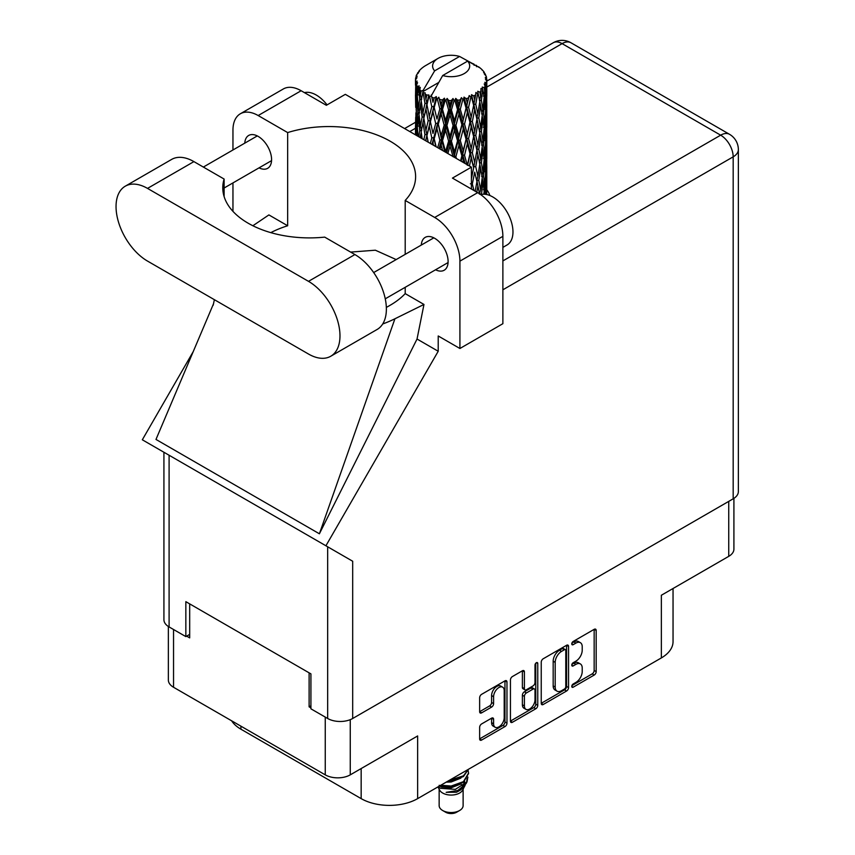 <?xml version="1.0" encoding="UTF-8"?>
<svg xmlns="http://www.w3.org/2000/svg" width="855" height="855" viewBox="0 0 855 855"><rect width="100%" height="100%" fill="white"/><g stroke="black" fill="none" stroke-linecap="round" stroke-linejoin="round"><path stroke-width="1.28" d="M502.655 687.174L500.635 686.009A7.492 4.328 120 0 0 496.883 686.383A7.492 4.328 120 0 0 491.593 695.564L493.602 696.729A7.492 4.328 120 0 1 498.903 687.548A7.492 4.328 120 0 1 502.655 687.174A7.492 4.328 120 0 1 504.204 690.605L504.204 717.698A7.492 4.328 120 0 1 500.934 725.243A7.492 4.328 120 0 1 495.163 727.252A7.492 4.328 120 0 1 493.602 723.822L493.602 719.301A2.8 1.614 120 0 0 493.025 718.018A2.8 1.614 120 0 0 491.625 718.157L481.622 723.929A2.8 1.614 120 0 0 479.644 727.359L479.644 738.912A2.8 1.614 120 0 0 480.221 740.195A2.8 1.614 120 0 0 481.622 740.056L504.995 726.568A2.8 1.614 120 0 0 506.972 723.138L506.972 681.98A2.8 1.614 120 0 0 506.395 680.698A2.8 1.614 120 0 0 504.995 680.837L481.622 694.324A2.8 1.614 120 0 0 479.644 697.755L479.644 711.702A2.8 1.614 120 0 0 480.221 712.985A2.8 1.614 120 0 0 481.622 712.846L491.625 707.074A2.8 1.614 120 0 0 493.602 703.644L493.602 696.729M536.384 662.711L537.763 663.512A1.956 1.133 120 0 0 537.357 662.614A1.956 1.133 120 0 0 536.384 662.711A1.956 1.133 120 0 0 534.995 665.115L534.995 682.493A2.8 1.614 120 0 1 533.018 685.924L526.381 689.75A2.8 1.614 120 0 1 524.981 689.889A2.8 1.614 120 0 1 524.404 688.606L524.404 671.912A2.8 1.614 120 0 0 523.816 670.63A2.8 1.614 120 0 0 522.416 670.769L524.404 671.912M541.236 662.198L541.236 703.355A2.8 1.614 120 0 0 541.813 704.638A2.8 1.614 120 0 0 543.214 704.499L566.576 691.011A2.8 1.614 120 0 0 568.554 687.58L568.554 646.423A2.8 1.614 120 0 0 567.977 645.14A2.8 1.614 120 0 0 566.576 645.279L543.214 658.767A2.8 1.614 120 0 0 541.236 662.198M575.885 682.429L573.16 684A1.956 1.133 120 0 0 571.877 685.731A1.956 1.133 120 0 0 572.187 687.302A1.956 1.133 120 0 0 573.16 687.206L594.204 675.055A2.8 1.614 120 0 0 596.181 671.624L596.181 630.466A2.8 1.614 120 0 0 595.604 629.184A2.8 1.614 120 0 0 594.204 629.323L573.16 641.474A1.956 1.133 120 0 0 571.877 643.206A1.956 1.133 120 0 0 572.187 644.777A1.956 1.133 120 0 0 573.16 644.681L575.885 643.099A8.967 5.173 120 0 1 580.363 642.661A8.967 5.173 120 0 1 582.223 646.765L582.223 650.195A8.967 5.173 120 0 1 575.885 661.172L573.16 662.743A1.956 1.133 120 0 0 571.877 664.463A1.956 1.133 120 0 0 572.187 666.034A1.956 1.133 120 0 0 573.16 665.938L575.885 664.367A8.967 5.173 120 0 1 580.363 663.929A8.967 5.173 120 0 1 582.223 668.033L582.223 671.453A8.967 5.173 120 0 1 575.885 682.429M510.435 721.086L533.766 707.619L535.786 708.784A2.8 1.614 120 0 0 537.763 705.354L537.763 663.512M535.786 708.784L512.423 722.272A2.8 1.614 120 0 1 511.023 722.411A2.8 1.614 120 0 1 510.435 721.128L510.435 679.971A2.8 1.614 120 0 1 512.423 676.54L522.416 670.769M350.261 719.654L350.261 774.854L417.646 735.952L417.646 798.623L661.353 657.923L661.353 595.251L728.738 556.348L728.738 501.372M240.918 726.173L240.918 729.197L361.163 798.623L361.163 768.57M240.918 729.197A39.939 23.064 180 0 1 231.662 720.829M673.045 588.497L673.045 641.613A39.939 23.064 180 0 1 661.353 657.923M417.646 798.623A39.939 23.064 180 0 1 361.163 798.623M350.261 774.854A17.688 10.217 180 0 1 325.253 774.854L173.544 687.27A17.688 10.217 180 0 1 168.36 680.046L168.36 626.48M310.921 705.792L309.115 706.839L310.921 707.887M309.115 706.839L309.115 672.821M186.657 636.141L189.682 637.883L189.682 603.876M580.363 663.929L578.354 662.764A8.967 5.173 120 0 0 573.865 663.202L575.885 664.367M571.931 664.324L573.865 663.202M580.363 642.661L578.354 641.496A8.967 5.173 120 0 0 573.865 641.934L575.885 643.099M571.931 643.056L573.865 641.934M571.931 685.592L592.184 673.89A2.8 1.614 120 0 0 594.161 670.47L594.161 629.344M541.236 703.312L564.557 689.846A2.8 1.614 120 0 0 566.544 686.415L566.544 645.301M564.396 689.066A1.956 1.133 120 0 0 565.786 686.661L565.786 650.537A1.956 1.133 120 0 0 565.379 649.64A1.956 1.133 120 0 0 564.396 649.736L561.532 651.392A8.967 5.173 120 0 0 555.194 662.369L555.194 687.067A8.967 5.173 120 0 0 557.043 691.161A8.967 5.173 120 0 0 561.532 690.722L564.396 689.066M565.379 649.64L563.36 648.475A1.956 1.133 120 0 0 562.387 648.571L564.396 649.736M557.043 691.161L555.034 689.996A8.967 5.173 120 0 1 553.174 685.902L553.174 661.204A8.967 5.173 120 0 1 559.512 650.228L562.387 648.571M522.384 670.79L522.384 687.441A2.8 1.614 120 0 0 522.961 688.724L524.981 689.889M535.754 663.256L535.754 704.189L537.763 705.354M524.404 705.931A7.492 4.328 120 0 0 525.953 709.361A7.492 4.328 120 0 0 531.725 707.352A7.492 4.328 120 0 0 534.995 699.807L534.995 690.263A2.8 1.614 120 0 0 534.418 688.98A2.8 1.614 120 0 0 533.018 689.119L526.381 692.956A2.8 1.614 120 0 0 524.404 696.376L524.404 705.931L522.384 704.766A7.492 4.328 120 0 0 523.933 708.197L525.953 709.361M534.418 688.98L532.398 687.815A2.8 1.614 120 0 0 530.998 687.954L533.018 689.119M522.384 704.766L522.384 695.211A2.8 1.614 120 0 1 524.361 691.791L530.998 687.954M533.766 707.619A2.8 1.614 120 0 0 535.754 704.189M495.163 727.252L493.143 726.087A7.492 4.328 120 0 1 491.593 722.657L491.593 718.179M481.622 712.846L479.644 711.702L489.605 705.909A2.8 1.614 120 0 0 491.593 702.479L491.593 695.564M479.644 738.87L502.975 725.403A2.8 1.614 120 0 0 504.952 721.973L504.952 680.858M733.911 498.358L733.911 549.134A17.688 10.217 180 0 1 728.738 556.348M330.757 356.236L377.162 329.442A44.503 25.693 -120 0 0 386.375 309.072A44.503 25.693 -120 0 0 354.911 254.555L324.697 237.124A86.729 50.071 0 0 1 222.781 187.822A86.729 50.071 0 0 1 224.117 179.048L193.914 161.616A44.503 25.693 -120 0 0 171.663 159.404L125.258 186.198A44.503 25.693 -120 0 0 118.439 221.862A44.503 25.693 -120 0 0 147.52 261.085L308.505 354.034A44.503 25.693 -120 0 0 330.757 356.236A44.503 25.693 -120 0 0 339.98 335.855A44.503 25.693 -120 0 0 308.505 281.348L147.52 188.399A44.503 25.693 -120 0 0 125.258 186.198M304.444 92.639A28.536 16.469 60 0 1 327.059 104.887M480.713 194.63A28.536 16.469 60 0 1 501.832 204.644A28.536 16.469 60 0 1 512.968 231.908A28.536 16.469 60 0 1 507.058 244.968L502.879 247.384M435.569 269.774A18.97 10.955 -120 0 0 444.183 270.233A18.97 10.955 -120 0 0 448.106 261.545A18.97 10.955 -120 0 0 439.833 242.457A18.97 10.955 -120 0 0 425.213 237.369A18.97 10.955 -120 0 0 421.312 245.064M259.044 167.858A18.97 10.955 -120 0 0 267.658 168.317A18.97 10.955 -120 0 0 271.591 159.639A18.97 10.955 -120 0 0 263.308 140.541A18.97 10.955 -120 0 0 248.687 135.453A18.97 10.955 -120 0 0 244.787 143.148M489.83 195.506A39.234 22.647 0 0 0 486.794 189.799M240.341 113.779L283.315 88.973A35.664 20.595 60 0 1 301.142 90.737L258.167 115.543A35.664 20.595 -120 0 0 240.341 113.779A35.664 20.595 -120 0 0 232.955 130.11L232.955 149.978M733.173 498.818L733.173 156.839A17.688 10.217 180 0 0 738.357 149.614L738.357 491.593A17.688 10.217 180 0 1 733.173 498.818L352.688 718.489A17.688 10.217 180 0 1 327.668 718.489L327.668 546.794L352.688 561.243L325.915 545.779L438.22 351.255L438.22 335.972L459.915 348.498L459.915 261.138A35.664 20.595 -120 0 0 434.693 217.459L477.667 192.653L452.445 178.096L471.415 167.142L345.324 94.349L326.364 105.293L301.142 90.737M477.667 192.653A35.664 20.595 60 0 1 502.879 236.333L459.915 261.138M459.915 348.498L502.879 323.692L502.879 236.333M434.693 217.459L405.195 200.433L405.195 254.363M405.195 287.301L405.195 293.618A86.729 50.071 180 0 1 390.211 305.224L388.79 306.047A86.729 50.071 180 0 1 386.342 307.405M382.709 323.981A106.993 61.774 0 0 0 394.925 318.776L423.973 304.455L405.195 293.618M423.973 304.455L417.037 339.029L438.22 351.255M213.568 303.653L155.984 439.438L319.396 533.787L417.037 339.029M325.915 545.779L142.325 439.791L193.198 351.672M270.8 232.635A86.729 50.071 180 0 1 287.665 225.763L287.665 132.578L258.167 115.543M232.955 211.345L232.955 182.917M287.665 225.763L268.898 214.915L252.877 225.741M327.668 546.794L169.098 455.245L169.098 626.939L185.845 636.601L189.682 634.389M169.098 626.939A17.688 10.217 180 0 1 163.925 619.715L163.925 452.263M327.668 718.489L310.921 708.816L310.921 673.879L185.845 601.664L185.845 636.601M169.098 455.245C162.354 451.355 162.354 451.355 169.098 455.245M405.195 200.433A86.729 50.071 0 0 0 415.616 176.643A86.729 50.071 0 0 0 287.665 132.578M471.415 189.041L471.415 167.142M396.175 259.567L375.345 250.205L350.636 252.097M394.925 318.776L319.396 533.787M224.117 196.586L224.117 179.048M439.149 789.176L439.149 805.613A11.981 6.915 0 0 0 442.666 810.508L445.69 812.25A7.706 4.446 0 0 0 456.581 812.25L459.605 810.508A11.981 6.915 0 0 0 463.121 805.613L463.121 789.176M445.69 812.25L442.666 810.508A11.981 6.915 0 0 0 459.605 810.508M437.942 786.899L439.684 790.17A11.981 6.915 0 0 0 442.666 793.034A11.981 6.915 0 0 0 462.598 790.17L465.227 784.976M462.715 786.354A11.981 6.915 0 0 0 460.749 784.014M438.22 786.739L440.517 788.289L455.352 789.379L466.99 781.876L466.039 783.682L457.842 790.469L446.171 792.339L456.538 792.232L464.714 786.173M467.087 778.595L466.627 782.325M466.99 781.876L467.877 777.056M440.517 785.414A17.399 10.046 0 0 0 444.472 786.739L451.141 786.771L463.442 782.378L468.529 773.454M440.785 785.264L451.141 786.044L463.442 781.652L468.54 773.091L468.134 770.537M447.967 781.117L451.141 780.946L463.442 776.554L468.433 769.297M449.281 780.359L463.442 775.827L468.251 769.404M425.918 99.095L425.01 93.975A35.664 20.595 0 0 0 425.918 94.52A35.664 20.595 0 0 0 426.859 95.044L425.918 99.095L426.923 103.38L425.918 108.82L428.184 120.769L425.918 130.302L423.834 118.257L428.986 96.102L428.836 94.958L426.859 95.044M423.834 118.257L425.918 108.82M425.747 140.786L425.918 140.049L426.089 140.979M415.594 78.243A35.664 20.595 0 0 1 415.669 77.816L417.208 76.148L416.064 76.213A35.664 20.595 0 0 1 416.642 74.738L418.48 72.857L417.454 73.188A35.664 20.595 0 0 1 417.71 72.793L419.42 71.36L418.79 71.296A35.664 20.595 0 0 1 419.976 69.95L421.43 68.571A35.664 20.595 0 0 1 421.846 68.218L423.535 66.925A35.664 20.595 0 0 1 425.266 65.792L438.027 58.418A18.543 10.709 0 0 0 434.629 70.858L423.204 90.299L421.13 91.09L420.436 95.012L419.794 89.786L420.286 87.37L418.555 88.343L419.752 99.18L418.405 108.307L417.304 95.92L418.255 87.947L419.196 85.917L417.283 86.43L416.887 90.277L416.545 84.976L417.561 82.678L415.968 83.395L416.524 94.371L415.915 103.348L415.851 82.978L417.133 81.107L415.551 81.364L415.487 85.179L415.477 79.857L416.951 77.73L415.594 78.243L415.573 79.718M415.477 79.857A35.664 20.595 0 0 0 415.477 79.964A35.664 20.595 0 0 0 415.551 81.364M416.545 84.976A35.664 20.595 0 0 0 417.283 86.43M419.794 89.786A35.664 20.595 0 0 0 421.13 91.09M474.108 65.311L474.012 64.168A35.664 20.595 0 0 0 471.992 63.259L459.573 56.451A18.543 10.709 0 0 0 438.027 58.418M486.73 193.283L486.784 171.663M486.516 194.491L486.645 189.853L486.752 194.545M486.367 188.955L486.645 189.853M476.705 66.038L476.62 65.557A35.664 20.595 0 0 0 476.085 65.258L475.337 65.279M486.73 162.076L486.784 140.444M486.794 167.591L486.645 180.116L486.217 171.128L486.645 158.645L486.794 167.591M485.619 194.342L485.138 189.265L485.939 176.803L486.132 194.427M484.037 192.45L484.507 194.235M485.138 189.265L483.353 189.746M485.448 175.093L485.939 176.803M486.249 181.378L486.645 180.116M486.217 171.128L484.55 171.737M486.367 157.748L486.645 158.645M482.07 70.067L482.017 69.672A35.664 20.595 0 0 0 481.643 69.298L480.104 67.951A35.664 20.595 0 0 0 480.061 67.919A35.664 20.595 0 0 0 478.49 66.754L477.956 66.743M476.62 65.557L476.513 66.701M438.497 82.604L422.99 91.549L423.204 90.299M422.733 92.415A35.664 20.595 0 0 0 423.182 92.757L424.946 103.38L422.958 112.753L421.173 100.569L422.99 91.549M425.01 93.975L425.159 92.842L423.182 92.757M428.986 96.102A35.664 20.595 0 0 0 429.573 96.369L431.796 106.704L429.274 116.398L426.923 104.524M480.061 67.919L467.653 61.111L442.698 75.518L431.059 96.209L429.573 96.369M486.73 130.868L486.784 109.237M486.794 136.394L486.645 148.888L486.217 139.931L486.645 127.427L486.794 136.394M486.484 154.573L485.939 167.056L485.138 158.036L485.939 145.585L486.484 154.573M485.608 172.71L484.689 185.15L483.524 176.055L484.689 163.69L485.608 172.71M481.483 194.438L482.915 181.655L484.187 190.783L483.866 194.213M482.017 69.672L483.321 71.093A35.664 20.595 0 0 1 484.368 72.483L483.599 72.525L485.277 74.011A35.664 20.595 0 0 1 485.49 74.428L484.368 74.054L486.132 75.999A35.664 20.595 0 0 1 486.538 77.495L485.287 77.388L486.773 79.098A35.664 20.595 0 0 1 486.794 79.536L485.373 78.981L486.741 81.15L486.645 86.473L486.495 82.657L484.817 82.326L486.025 84.25L486.484 92.137L485.939 104.62L485.138 95.61L485.854 84.666L484.219 83.886L485.116 86.227L484.689 91.506L484.229 87.648L482.241 87.06L484.187 97.128L482.915 109.472L481.397 100.302L482.744 89.508L480.991 88.471L480.628 96.102L479.879 92.158L477.71 91.261L478.351 94.435L477.71 91.261M442.698 75.518A18.543 10.709 0 0 0 464.254 73.562A18.543 10.709 0 0 0 467.653 61.111M431.871 97.288A35.664 20.595 0 0 0 434.126 98.058L432.983 102.258L431.273 94.958M436.627 98.774A35.664 20.595 0 0 0 437.311 98.945L439.855 108.938L436.969 119.027L434.201 107.527L436.627 98.774L436.285 96.604L434.126 98.058M439.94 99.511A35.664 20.595 0 0 0 442.452 99.939L441.191 104.31L438.818 97.246L437.311 98.945M445.188 100.27A35.664 20.595 0 0 0 445.925 100.334L448.619 109.942L445.562 120.47L442.537 109.387L445.188 100.27L444.418 98.186L442.452 99.939M448.704 100.505A35.664 20.595 0 0 0 451.322 100.559L450.019 105.112L448.704 100.505L447.144 98.432L445.925 100.334M454.123 100.484A35.664 20.595 0 0 0 454.86 100.441L457.543 109.654L454.497 120.63L451.419 109.996L454.123 100.484L452.979 98.539L451.322 100.559M457.628 100.206A35.664 20.595 0 0 0 460.193 99.875L458.911 104.631L457.628 100.206L455.726 98.389L454.86 100.441M462.865 99.404A35.664 20.595 0 0 0 463.57 99.266L466.071 108.104L463.218 119.497L460.279 109.301L462.865 99.404L461.422 97.652L460.193 99.875M466.146 98.646A35.664 20.595 0 0 0 468.487 97.951L467.322 102.878L466.146 98.646L464.019 97.117L463.57 99.266M470.87 97.117A35.664 20.595 0 0 0 471.49 96.872L473.649 105.368L471.18 117.156L468.561 107.367L470.87 97.117L469.224 95.578L468.487 97.951M473.723 95.899A35.664 20.595 0 0 0 475.69 94.894L474.717 99.982L473.723 95.899L471.5 94.691L471.49 96.872M477.635 93.74A35.664 20.595 0 0 0 478.137 93.419L479.826 101.638L477.892 113.747L475.754 104.299L477.635 93.74L475.882 92.458L475.69 94.894M479.879 92.158A35.664 20.595 0 0 0 481.354 90.908M484.229 87.648A35.664 20.595 0 0 0 485.116 86.227M486.495 82.657A35.664 20.595 0 0 0 486.741 81.15M481.397 193.946L479.452 194.16L480.628 189.746L478.789 180.426L480.628 168.285L482.252 177.487L480.628 189.746M482.135 178.492L482.915 181.655M483.834 188.036L484.689 185.15M483.524 176.055L481.643 176.408L482.915 171.919L481.397 162.728L482.915 150.437L484.187 159.564L482.915 171.919M484.037 161.232L484.689 163.69M485.277 169.204L485.939 167.056M485.138 158.036L483.353 158.528M485.448 143.886L485.939 145.585M486.249 150.159L486.645 148.888M486.217 139.931L484.55 140.541M486.367 126.519L486.645 127.427M485.544 75.336L485.49 74.428M484.283 73.135L484.368 72.483M486.73 99.64L486.794 79.536M486.794 105.176L486.645 117.68L486.217 108.713L486.645 96.198L486.794 105.176M486.484 123.344L485.939 135.849L485.138 126.818L485.939 114.378L486.484 123.344M485.608 141.503L484.689 153.921L483.524 144.848L484.689 132.461L485.608 141.503M476.812 192.161L477.892 185.92L479.527 193.807M478.789 180.426L476.823 180.501L477.913 185.93L476.823 180.501L477.892 176.183L475.754 166.725L477.892 154.712L478.351 156.882L479.826 164.064L477.892 176.183M479.773 164.427L480.628 168.285M481.397 162.728L479.452 162.942L480.628 158.528L478.789 149.23L480.628 137.057L482.252 146.291L480.628 158.528M482.135 147.284L482.915 150.437M483.834 156.807L484.689 153.921M483.524 144.848L481.643 145.2L482.915 140.701L481.397 131.499L482.915 119.24L484.187 128.335L482.915 140.701M484.037 130.003L484.689 132.461M485.277 137.997L485.939 135.849M485.138 126.818L483.353 127.299M485.448 112.678L485.939 114.378M486.249 118.941L486.645 117.68M486.217 108.713L484.55 109.322M486.367 95.3L486.645 96.198M486.484 78.778L486.538 77.495M485.608 110.284L484.689 122.714L483.524 113.63L484.689 101.243L485.608 110.284M473.959 190.515L472.323 183.996L474.717 172.154L476.94 181.645L475.177 191.221M471.415 187.94L471.725 189.222M472.323 183.996L470.378 183.782M476.94 181.645L474.717 172.154M475.754 166.725L473.777 166.661L474.717 162.397L472.323 152.789L474.717 140.936L476.94 150.437L474.717 162.397M478.789 149.23L476.823 149.304L478.351 156.882M476.94 150.437L477.892 154.712M479.773 133.209L480.628 137.057M481.397 131.499L479.452 131.713L480.628 127.31L478.789 118.011L480.628 105.838L482.252 115.072L480.628 127.31M482.135 116.066L482.915 119.24M483.834 125.589L484.689 122.714M483.524 113.63L481.643 113.982L482.915 109.472M484.037 98.795L484.689 101.243M485.287 106.768L485.939 104.62M485.138 95.61L483.353 96.102M486.249 87.734L486.645 86.473M479.826 132.835L477.892 144.976L475.754 135.507L477.892 123.505L479.826 132.835M469.427 165.998L471.18 158.122L473.649 167.794L471.415 178.535M473.649 167.794L470.378 152.575L471.18 158.122M472.323 152.789L470.378 152.575L471.18 148.385L468.561 138.574L471.18 126.914L473.649 136.576L471.18 148.385M475.754 135.507L473.777 135.432L476.823 149.304L477.892 144.976M473.649 136.576L474.717 140.936M478.789 118.011L476.823 118.086L478.362 125.696M476.94 119.219L474.717 131.178L472.323 121.57L474.717 109.707L477.892 123.505M479.773 101.991L480.628 105.838M481.397 100.302L479.452 100.516L480.628 96.102M483.834 94.381L484.689 91.506M470.004 153.697L467.322 165.293L464.522 155.311L467.322 143.832L470.004 153.697L470.378 152.575L467.685 164.994M462.779 162.161L463.218 160.462L463.88 162.803M464.522 155.311L462.737 154.83L465.099 163.497M456.42 158.496L455.886 156.636L458.911 145.585L461.892 155.856L462.737 154.83L463.218 160.462M468.561 138.574L466.68 138.221L470.378 152.575L472.238 143.448M466.071 139.301L463.218 150.726L460.279 140.509L463.218 129.265L466.071 139.301L466.68 138.221L467.322 143.832M472.323 121.57L470.378 121.357L473.777 135.432L474.717 131.178M470.004 122.479L467.322 134.085L464.522 124.093L467.322 112.614L470.004 122.479L470.378 121.357L471.18 126.914M475.754 104.299L473.777 104.225L476.823 118.086L477.892 113.747M473.649 105.368L474.717 109.707M461.892 155.856L460.567 160.89M455.886 156.636L454.358 155.909L454.817 157.566M447.849 153.547L450.019 146.066L453.097 156.786L454.358 155.909L454.39 157.32M460.279 140.509L458.601 139.899L462.737 154.83L463.218 150.726M457.543 140.861L454.497 151.859L451.419 141.193L454.497 130.388L457.543 140.861L458.601 139.899L458.911 145.585M464.522 124.093L462.737 123.612L466.68 138.221L467.322 134.085M461.892 124.638L458.911 135.827L455.886 125.418L458.911 114.356L461.892 124.638L462.737 123.612L463.218 129.265M468.561 107.367L466.68 107.014L470.378 121.357L471.18 117.156M466.071 108.104L466.68 107.014L467.322 112.614M471.5 94.691L473.777 104.225L474.717 99.982M451.419 141.193L450.061 140.359L454.358 155.909L454.497 151.859M448.619 141.15L445.562 151.688L442.537 140.594L445.562 130.227L448.619 141.15L450.061 140.359L450.019 146.066M455.886 125.418L454.358 124.691L458.601 139.899L458.911 135.827M453.097 125.567L450.019 136.319L446.941 125.461L450.019 114.848L453.097 125.567L454.358 124.691L454.497 130.388M460.279 109.301L458.601 108.692L462.737 123.612L463.218 119.497M457.543 109.654L458.601 108.692L458.911 114.356M464.019 97.117L466.68 107.014L467.322 102.878M440.09 149.059L441.191 145.254L442.58 150.501M442.537 140.594L441.586 139.589L444.718 151.73M436.125 146.771L434.201 138.724L436.969 128.784L439.855 140.135L441.586 139.589L441.191 145.254M445.594 152.233L445.562 151.688M446.941 125.461L445.776 124.531L450.061 140.359L450.019 136.319M444.183 125.204L441.191 135.507L438.262 124.21L441.191 114.036L444.183 125.204L445.776 124.531L445.562 130.227M451.419 109.996L450.061 109.162L454.358 124.691L454.497 120.63M448.619 109.942L450.061 109.162L450.019 114.848M455.726 98.389L458.601 108.692L458.911 104.631M439.855 140.135L437.696 147.68M432.577 144.719L432.983 143.213L433.442 145.222M434.201 138.724L435.708 146.536M428.184 142.186L426.923 135.731L429.274 126.155L431.796 137.901L433.709 137.623L432.983 143.213M438.262 124.21L441.586 139.589L441.191 135.507M435.697 123.569L432.983 133.466L430.396 121.763L432.983 111.984L435.697 123.569L437.536 123.152L436.969 128.784M442.537 109.387L441.586 108.382L445.776 124.531L445.562 120.47M439.855 108.938L441.586 108.382L441.191 114.036M447.144 98.432L450.061 109.162L450.019 105.112M431.796 137.901L430.343 143.437M426.923 135.731L425.918 140.049M430.396 121.763L432.983 133.466M428.184 120.769L430.151 120.63L429.274 126.155M434.201 107.527L436.969 119.027M431.796 106.704L433.709 106.415L432.983 111.984M438.818 97.246L441.586 108.382L441.191 104.31M422.156 138.713L421.173 131.777L422.958 122.511L424.946 134.588L423.845 139.686M420.168 137.559L420.436 135.966L420.681 137.858M421.269 132.45L420.436 135.966M424.946 134.588L426.923 134.588L425.918 130.302M423.845 118.311L422.958 122.511M429.873 119.23L429.274 116.398M431.305 95.097L432.983 102.258M422.124 116.985L420.436 126.219L418.982 113.918L420.436 104.748L422.124 116.985L424.08 117.124L422.958 112.753M418.106 136.373L417.304 127.128L418.405 118.065L419.752 130.388L418.79 136.768M416.513 135.453L416.887 131.232L417.229 135.86M417.464 129.148L416.887 131.232M419.752 130.388L421.665 130.665L420.436 126.219M419.132 115.254L418.405 118.065M421.269 101.243L420.436 104.748M424.946 103.38L426.923 103.38L428.836 94.958M417.871 112.443L416.887 121.485L416.161 109.023L416.887 100.014L417.871 112.443L419.72 112.86M416.524 125.567L415.915 134.577L415.915 113.106L416.524 125.567L418.255 126.123M415.477 134.855L415.487 126.134L415.626 134.94M416.118 135.218L415.915 134.577M416.3 111.791L415.915 113.106M417.657 124.007L416.887 121.485M417.464 97.93L416.887 100.014M419.345 111.513L418.405 108.307M459.573 56.451L434.629 70.858M419.752 99.18L421.665 99.469L420.436 95.012M415.722 107.431L415.487 94.916L416.257 107.655M415.722 117.135L415.541 125.974M416.449 105.079L415.915 103.348M416.524 94.371L418.255 94.916M417.657 92.81L416.887 90.277M415.722 85.928L415.541 94.755M416.064 76.213L416.139 77.303M417.454 73.188L417.4 73.958M444.472 786.739L439.171 785.317M456.538 792.232L460.717 789.902L463.442 786.974M464.318 785.147L464.682 781.395M464.639 782.186L464.532 781.513M446.182 782.143L451.141 781.994L460.888 778.114M463.015 786.14L464.682 781.459M439.577 785.959L441.565 786.985L451.141 787.818L460.888 783.939M436.285 96.604L425.619 140.712M444.418 98.186L431.989 144.388M452.979 98.539L439.128 148.514M461.422 97.652L446.599 152.821M469.224 95.578L454.026 157.117M472.227 112.251L461.144 161.21M472.227 174.698L471.415 178.791M325.253 774.854L325.253 717.089M173.544 629.494L173.544 687.27M571.781 665.137L573.16 665.938M571.781 643.879L573.16 644.681M594.204 629.323L596.181 630.466M594.161 670.47L596.181 671.624M592.184 673.89L594.204 675.055M571.781 686.405L573.16 687.206M566.576 645.279L568.554 646.423M566.544 686.415L568.554 687.58M564.557 689.846L566.576 691.011M541.236 703.355L543.214 704.499M559.512 650.228L561.532 651.392M553.174 661.204L555.194 662.369M553.174 685.902L555.194 687.067M510.435 721.128L512.423 722.272M522.384 687.441L524.404 688.606M524.361 691.791L526.381 692.956M522.384 695.211L524.404 696.376M491.625 718.157L493.602 719.301M491.593 722.657L493.602 723.822M491.593 702.479L493.602 703.644M489.605 705.909L491.625 707.074M504.995 680.837L506.972 681.98M504.952 721.973L506.972 723.138M502.975 725.403L504.995 726.568M479.644 738.912L481.622 740.056M502.879 260.914L720.658 135.176L562.098 43.626L486.794 87.092M415.477 128.271L409.78 131.563M352.688 561.243L352.688 718.489M738.357 149.614A17.688 17.688 0 0 0 729.507 134.299A17.688 10.217 120 0 0 720.658 135.176A17.688 10.217 60 0 1 733.173 156.839L502.879 289.792M553.249 42.75A17.688 10.217 60 0 1 562.098 43.626A17.688 10.217 120 0 1 570.937 42.75A17.688 17.688 0 0 0 553.249 42.75L486.794 81.118M193.914 161.616L147.52 188.399M354.911 254.555L308.505 281.348M373.667 272.563L433.816 237.84M203.351 167.067L257.291 135.924M224.117 188.014L271.559 160.633M385.252 298.823L448.084 262.549M214.37 299.678L213.184 305.246M415.487 122.286L404.597 128.571M729.507 134.299L570.937 42.75M468.54 773.818L468.54 773.091M486.794 189.874L486.794 176.216M486.794 158.667L486.794 144.987M486.794 127.448L486.794 113.79M486.794 96.22L486.794 82.572M478.351 188.079L477.913 185.93"/></g></svg>
